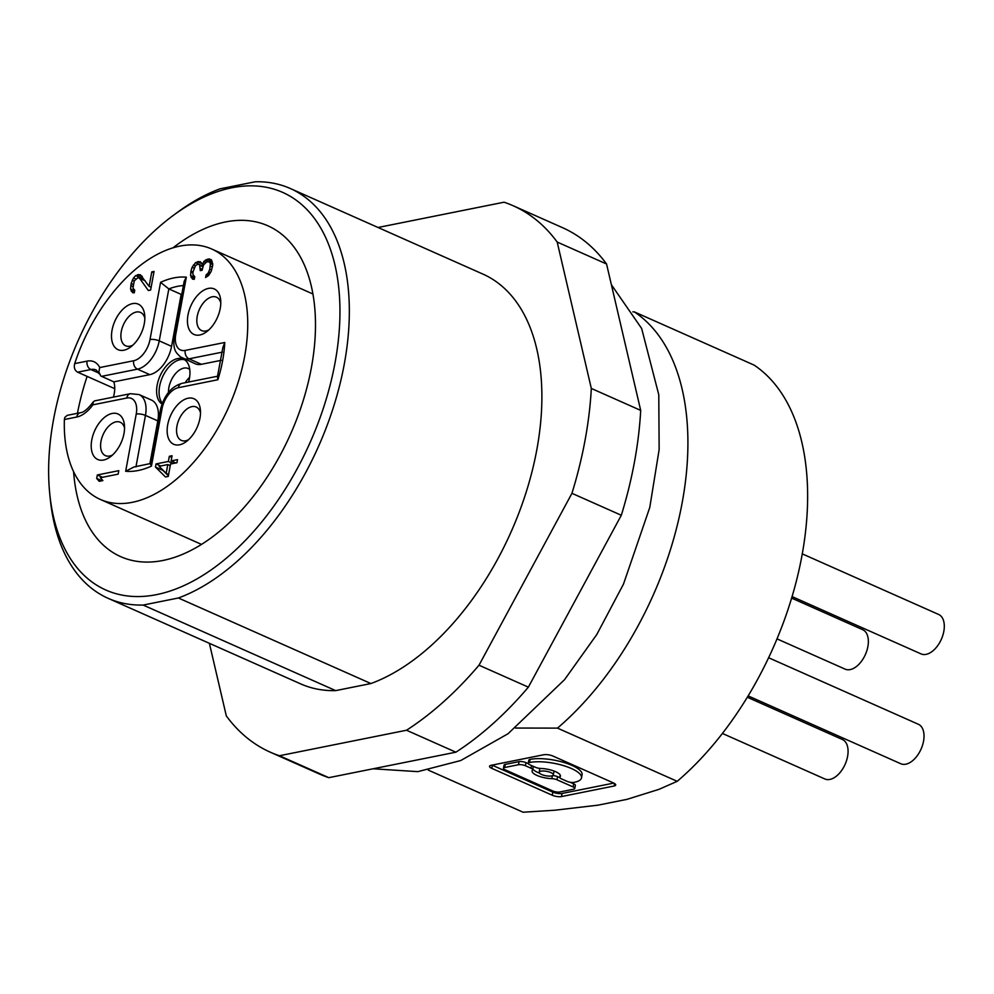 <?xml version="1.0" encoding="UTF-8"?>
<svg xmlns="http://www.w3.org/2000/svg" width="994" height="994" viewBox="0 0 994 994"><rect width="100%" height="100%" fill="white"/><g stroke="black" fill="none" stroke-linecap="round" stroke-linejoin="round"><path stroke-width="1.49" d="M659.01 789.335L627.003 799.35L597.978 805.165L554.826 810.222L523.092 812.222L428.302 770.114M515.526 728.043L557.485 728.117A252.488 146.975 -66 0 0 638.446 625.139A252.488 146.975 -66 0 0 638.26 314.651A252.488 146.975 -66 0 0 634.371 311.905L632.855 311.855M634.371 311.905L754.098 365.096A252.488 146.975 -66 0 1 757.987 367.855A252.488 146.975 -66 0 1 758.173 678.343A252.488 146.975 -66 0 1 677.212 781.321L659.01 789.323M561.498 796.567L614.118 786.005A6.647 2.063 -169.5 0 0 615.708 785.024A6.647 2.063 -169.5 0 0 613.472 782.949L553.012 756.086A6.647 2.063 -169.5 0 0 543.768 754.744L491.148 765.305A6.647 2.063 -169.5 0 0 489.545 766.287A6.647 2.063 -169.5 0 0 491.794 768.362L552.254 795.225A6.647 2.063 -169.5 0 0 561.498 796.567L562.07 793.461L613.77 783.086M776.985 638.869L845.149 669.148A21.595 12.574 -66 0 0 864.792 655.816A21.595 12.574 -66 0 0 864.121 630.531A21.595 12.574 -66 0 0 862.68 629.687L791.584 598.09M168.371 461.464L156.033 463.937L155.462 467.043L165.513 476.996L168.247 476.449L170.546 464.024L176.944 462.744L177.516 459.638L171.117 460.918L172.074 455.737L169.328 456.283L168.371 461.464L173.018 463.527M169.328 456.283L171.776 457.377M166.172 473.368L159.115 466.31L167.8 464.571L166.172 473.368L168.62 474.461M156.033 463.937L160.68 466M155.462 467.043L162.867 470.336L168.371 475.791M722.414 733.448L824.858 778.973A21.595 12.574 -66 0 0 844.502 765.641A21.595 12.574 -66 0 0 843.831 740.344A21.595 12.574 -66 0 0 842.39 739.499L747.302 697.241M378.031 227.489L504.057 202.204A298.995 174.049 114 0 1 513.165 205.746L562.529 227.676A298.995 174.049 114 0 1 606.551 263.994L640.695 410.385A298.995 174.049 114 0 1 621.312 515.265L528.373 687.152A298.995 174.049 -66 0 1 455.886 752.185L328.803 777.668A298.995 174.049 -66 0 1 319.695 774.14L270.331 752.209A298.995 174.049 -66 0 0 279.438 755.738L328.803 777.668M513.165 205.746A298.995 174.049 114 0 1 557.187 242.051L606.551 263.994M557.187 242.051L591.318 388.443L640.695 410.385M591.318 388.443A298.995 174.049 114 0 1 571.948 493.322L621.312 515.265M279.438 755.738L406.509 730.242A298.995 174.049 -66 0 0 479.009 665.21L528.373 687.152M479.009 665.21L571.948 493.322M406.509 730.242L455.886 752.185M209.386 643.329L226.309 715.891A298.995 174.049 -66 0 0 270.331 752.209M143.148 605.06L178.373 597.99A224.246 130.537 -66 0 0 305.406 473.057A224.246 130.537 -66 0 0 305.245 197.297A224.246 130.537 -66 0 0 290.26 188.487L482.811 274.046A224.246 130.537 114 0 1 497.944 558.616A224.246 130.537 114 0 1 370.911 683.549L335.686 690.619A224.246 130.537 114 0 1 300.685 683.897L108.147 598.338A224.246 130.537 -66 0 0 143.148 605.06L335.686 690.619M49.7 493.223A217.599 126.673 -66 0 0 91.373 581.527A217.599 126.673 -66 0 0 297.318 468.509A217.599 126.673 -66 0 0 297.156 200.912A217.599 126.673 -66 0 0 173.08 215.561A217.599 126.673 -66 0 0 49.7 493.223L50.222 498.541A224.246 130.537 -66 0 0 93.163 589.529A224.246 130.537 -66 0 0 108.147 598.338M173.08 215.561L177.379 212.393A224.246 130.537 -66 0 1 220.034 188.835L255.259 181.778A224.246 130.537 -66 0 1 290.26 188.487M178.373 597.99L370.911 683.549M167.8 464.571L170.247 465.652M87.112 376.391A181.057 105.401 -66 0 0 77.457 413.293M73.593 471.678A181.057 105.401 -66 0 0 108.644 549.558A181.057 105.401 -66 0 0 120.746 556.677A181.057 105.401 -66 0 0 280.01 455.525A181.057 105.401 -66 0 0 267.784 225.762A181.057 105.401 -66 0 0 173.105 247.742M171.117 460.918L175.752 462.98M748.122 695.887L900.8 763.74A21.595 12.574 -66 0 0 920.456 750.408A21.595 12.574 -66 0 0 919.785 725.111A21.595 12.574 -66 0 0 918.344 724.266L768.598 657.73M792.044 596.574L921.09 653.915A21.595 12.574 -66 0 0 940.734 640.583A21.595 12.574 -66 0 0 940.063 615.298A21.595 12.574 -66 0 0 938.622 614.454L802.22 553.844M114.732 388.666L77.631 372.178L90.852 369.532L98.928 373.123M100.742 375.956L98.841 371.831L99.748 367.556L133.668 360.747A19.93 11.605 -66 0 0 150.007 339.526L160.568 282.333A102.991 59.951 114 0 1 186.338 277.164L175.776 334.357A19.93 11.605 -66 0 0 179.243 349.205A19.93 11.605 -66 0 0 185.219 350.41L224.781 342.483A102.991 59.951 114 0 1 217.885 379.745L178.336 387.685A19.93 11.605 -66 0 0 162.01 408.907L151.436 466.099A102.991 59.951 114 0 1 125.666 471.268L136.228 414.076A19.93 11.605 -66 0 0 132.774 399.228A19.93 11.605 -66 0 0 126.785 398.022L92.864 404.831A29.895 17.407 114 0 1 76.737 417.033A6.647 4.995 -101.3 0 1 80.365 412.721L67.244 415.343L64.821 417.405L64.374 419.518A137.035 79.769 -66 0 0 76.613 477.381A137.035 79.769 -66 0 0 100.357 499.448A137.035 79.769 -66 0 0 216.593 430.526A137.035 79.769 -66 0 0 235.392 271.051A137.035 79.769 -66 0 0 211.647 248.985A137.035 79.769 -66 0 0 74.699 363.605C73.73 367.581 74.712 370.439 77.631 372.178M113.415 397.115A23.26 13.543 -66 0 0 114.211 393.748A23.26 13.543 -66 0 0 113.813 381.858L100.729 375.943M119.665 414.958A24.912 14.5 -66 0 0 99.537 422.549A24.912 14.5 -66 0 0 96.107 458.532A24.912 14.5 -66 0 0 110.309 456.855A24.912 14.5 -66 0 0 124.436 425.059A24.912 14.5 -66 0 0 119.665 414.958M118.795 470.659L97.325 474.97L96.679 478.462L99.226 481.32L102.879 480.587L100.332 477.729L118.149 474.15L118.795 470.659M148.342 290.509L150.628 290.049L154.07 271.412L151.784 271.871L149.112 286.371L140.266 274.679L135.693 275.599L133.482 278.034L131.158 283.489L130.562 289.092L132.537 292.683L134.277 292.832L134.749 290.248L132.947 288.111L134.277 280.867L137.955 277.637L139.595 278.308L148.342 290.509M211.511 259.894L209.051 258.887L205.298 260.142L202.341 264.23L200.179 261.671L195.607 262.59L192.103 267.274L190.972 270.989L190.562 275.562L192.55 279.152L194.277 279.302L194.749 276.717L192.948 274.58L192.973 272.083L195.483 265.597L197.968 264.106L199.608 264.777L200.279 270.616L202.105 270.256L203.522 264.988L206.74 261.844L209.386 261.82L210.38 263.609L209.784 269.212L208.206 273.027L206.081 274.94L205.609 277.525L208.641 275.425L211.138 271.437L212.741 265.137L211.511 259.894M195.619 399.725A24.912 14.5 -66 0 0 175.478 407.316A24.912 14.5 -66 0 0 172.049 443.299A24.912 14.5 -66 0 0 186.263 441.622A24.912 14.5 -66 0 0 200.39 409.826A24.912 14.5 -66 0 0 195.619 399.725M192.339 333.487A24.912 14.5 -66 0 0 206.541 331.81A24.912 14.5 -66 0 0 212.468 325.883A24.912 14.5 -66 0 0 220.668 300.014A24.912 14.5 -66 0 0 215.897 289.9A24.912 14.5 -66 0 0 192.314 302.847A24.912 14.5 -66 0 0 192.339 333.487M139.955 305.133A24.912 14.5 -66 0 0 119.827 312.737A24.912 14.5 -66 0 0 116.397 348.72A24.912 14.5 -66 0 0 130.599 347.043A24.912 14.5 -66 0 0 144.726 315.247A24.912 14.5 -66 0 0 139.955 305.133M224.781 342.483L222.88 347.453L217.4 376.925L217.885 379.745M151.436 466.099L150.429 463.912L160.407 409.888A6.647 2.063 -169.5 0 1 162.01 408.907M125.666 471.268L133.966 466.981L150.79 463.477M92.864 404.831L93.287 401.849L94.691 400.868L130.413 393.699A6.647 4.995 -101.3 0 0 126.785 398.022M113.813 381.858L149.808 374.639A26.577 15.469 -66 0 0 171.577 346.347L181.169 294.398L168.831 288.919L160.568 282.333M186.338 277.164L184.163 281.327L174.186 335.351A6.647 2.063 -169.5 0 1 175.776 334.357M174.186 335.351C172.608 351.528 176.572 352.597 180.187 356.722L195.147 363.742A26.577 15.469 -66 0 0 201.36 364.301L221.277 360.313M149.87 463.838L157.81 420.897A26.577 15.469 -66 0 0 151.411 400.048L139.073 394.568L130.413 393.699M189.767 369.557A18.277 10.636 -66 0 0 189.332 369.209A18.277 10.636 -66 0 0 188.114 368.488A18.277 10.636 -66 0 0 174.571 374.788A18.277 10.636 -66 0 0 168.471 392.382M189.618 377.273A18.277 10.636 -66 0 0 186.909 380.267A18.277 10.636 -66 0 0 185.232 382.715M200.502 412.808A18.277 10.636 -66 0 0 197.408 407.726A18.277 10.636 -66 0 0 196.191 407.006A18.277 10.636 -66 0 0 182.647 413.305A18.277 10.636 -66 0 0 180.125 439.683A18.277 10.636 -66 0 0 181.355 440.404A18.277 10.636 -66 0 0 188.549 439.721M220.792 302.984A18.277 10.636 -66 0 0 217.698 297.902A18.277 10.636 -66 0 0 216.481 297.194A18.277 10.636 -66 0 0 202.938 303.481A18.277 10.636 -66 0 0 200.415 329.871A18.277 10.636 -66 0 0 201.633 330.58A18.277 10.636 -66 0 0 208.827 329.896M144.851 318.217A18.277 10.636 -66 0 0 141.757 313.135A18.277 10.636 -66 0 0 140.527 312.427A18.277 10.636 -66 0 0 126.996 318.714A18.277 10.636 -66 0 0 124.474 345.104A18.277 10.636 -66 0 0 125.691 345.813A18.277 10.636 -66 0 0 132.885 345.129M124.561 428.041A18.277 10.636 -66 0 0 121.467 422.959A18.277 10.636 -66 0 0 120.249 422.239A18.277 10.636 -66 0 0 106.706 428.526A18.277 10.636 -66 0 0 104.184 454.917A18.277 10.636 -66 0 0 105.401 455.637A18.277 10.636 -66 0 0 112.608 454.954M97.325 474.97L102.544 477.294M96.679 478.462L101.897 480.785M139.595 278.308L145.199 280.793M131.096 290.981L134.352 292.422M130.562 289.092L134.625 290.894M130.773 285.564L132.96 286.533M131.158 283.489L133.196 284.396M132.19 280.296L134.178 281.178M133.482 278.034L135.644 278.991M135.693 275.599L143.099 278.892L142.477 279.587M137.619 274.717L142.44 276.854M138.539 274.53L141.831 275.997M149.112 286.371L151.138 287.278M151.784 271.871L153.821 272.778M206.081 274.94L208.131 275.847M207.1 274.245L208.902 275.04M208.206 273.027L209.809 273.735M208.852 271.896L210.455 272.604M209.784 269.212L211.672 270.057M210.355 266.106L212.393 267.013M210.38 263.609L212.716 264.652M210.107 262.664L212.691 263.808M209.386 261.82L212.666 263.273M200.664 268.554L202.291 269.275M200.328 265.622L202.938 266.79M199.608 264.777L203.087 266.33M191.096 277.45L194.352 278.892M190.562 275.562L194.638 277.363M190.786 272.033L192.96 273.002M190.972 270.989L193.01 271.896M192.103 267.274L194.016 268.132M193.395 265.025L195.296 265.87M195.607 262.59L202.739 266.168M197.533 261.708L202.068 263.721M198.44 261.521L201.633 262.938M202.341 264.23L203.646 264.802M203.733 261.459L205.92 262.428M205.298 260.142L208.392 261.521M207.224 259.26L212.194 261.472M209.051 258.887L211.56 260.006M181.79 294.174A96.343 56.086 -66 0 0 181.169 294.398M188.612 382.031A24.912 14.5 -66 0 0 183.405 359.132A24.912 14.5 -66 0 0 164.929 367.705A24.912 14.5 -66 0 0 161.985 404.024M184.586 359.778A24.912 14.5 -66 0 0 167.402 368.799A24.912 14.5 -66 0 0 162.308 403.179M557.485 728.117L677.212 781.321M551.819 778.65A14.413 4.461 -169.5 0 1 536.934 775.419A14.413 4.461 -169.5 0 1 532.088 770.934A14.413 4.461 -169.5 0 1 532.548 770.089A4.995 1.541 -169.5 0 0 532.709 769.791A4.995 1.541 -169.5 0 0 531.032 768.238L525.404 765.74A4.995 1.541 -169.5 0 0 518.47 764.734L504.666 767.505A4.995 1.541 -169.5 0 0 503.473 768.25A4.995 1.541 -169.5 0 0 505.151 769.803L552.838 790.988A4.995 1.541 -169.5 0 0 559.771 791.994L573.588 789.224A4.995 1.541 -169.5 0 0 574.78 788.478A4.995 1.541 -169.5 0 0 573.103 786.925L556.975 779.768A4.995 1.541 -169.5 0 0 551.819 778.65L552.366 775.718M555.571 771.679A14.413 4.461 -169.5 0 0 540.686 768.449A4.995 1.541 -169.5 0 1 535.542 767.331L529.914 764.833A4.995 1.541 -169.5 0 1 528.224 763.28A4.995 1.541 -169.5 0 1 529.504 762.522A30.019 9.306 -169.5 0 1 571.401 768.511A30.019 9.306 -169.5 0 1 581.515 777.855A30.019 9.306 -169.5 0 1 574.11 782.353A4.995 1.541 -169.5 0 1 567.102 781.359L561.486 778.861A4.995 1.541 -169.5 0 1 559.796 777.308A4.995 1.541 -169.5 0 1 559.957 777.01A14.413 4.461 -169.5 0 0 560.43 776.165A14.413 4.461 -169.5 0 0 555.571 771.679M541.593 774.488A7.206 2.236 -169.5 0 0 549.011 776.103A7.206 2.236 -169.5 0 0 553.347 774.86A7.206 2.236 -169.5 0 0 550.912 772.611A7.206 2.236 -169.5 0 0 543.507 770.996A7.206 2.236 -169.5 0 0 539.17 772.239A7.206 2.236 -169.5 0 0 541.593 774.488M553.347 774.86L553.919 771.754A7.206 2.236 -169.5 0 0 553.608 770.897M540.351 768.437A7.206 2.236 -169.5 0 0 539.742 769.132L539.17 772.239M581.515 777.855L582.086 774.748A30.019 9.306 -169.5 0 0 571.972 765.405A30.019 9.306 -169.5 0 0 530.075 759.416A4.995 1.541 -169.5 0 0 528.808 760.174L528.224 763.28M574.78 788.478L575.352 785.372A4.995 1.541 -169.5 0 0 573.675 783.819L573.103 786.925M504.666 767.505L505.238 764.398A4.995 1.541 -169.5 0 0 504.045 765.144L503.473 768.25M505.238 764.398L519.054 761.628A4.995 1.541 -169.5 0 1 525.988 762.634L528.299 763.665M533.132 766.983A4.995 1.541 -169.5 0 0 533.293 766.685A4.995 1.541 -169.5 0 0 533.219 766.299M532.871 768.946A14.413 4.461 -169.5 0 0 537.505 772.313A14.413 4.461 -169.5 0 0 539.481 773.096M559.87 777.693L557.547 776.662A4.995 1.541 -169.5 0 0 552.739 775.556M570.134 782.253L573.675 783.819M492.067 765.119A6.647 2.063 -169.5 0 0 492.365 765.256L552.826 792.119A6.647 2.063 -169.5 0 0 562.07 793.461M530.075 759.416L529.504 762.522M99.214 373.831L96.281 370.029A23.26 13.543 -66 0 0 90.852 369.532A6.647 4.995 78.7 0 1 87.062 361.133A29.895 17.407 114 0 1 96.033 362.934A29.895 17.407 114 0 1 99.748 367.556M74.699 363.605L87.062 361.133M76.737 417.033L64.374 419.518M185.219 350.41A6.647 4.995 78.7 0 0 189.009 358.822L222.445 352.112M178.336 387.685A6.647 4.995 -101.3 0 1 181.964 383.361C171.254 386.504 164.072 395.351 160.407 409.888M135.942 466.931L145.459 415.405L157.81 420.897M136.228 414.076A6.647 2.063 10.5 0 1 145.459 415.405A26.577 15.469 -66 0 0 140.85 395.612A26.577 15.469 -66 0 0 139.073 394.568M149.808 374.639L137.458 369.159A26.577 15.469 -66 0 0 159.239 340.867L168.831 288.919A96.343 56.086 -66 0 1 177.578 286.334A96.343 56.086 -66 0 1 183.381 285.564M101.475 376.378L137.458 369.159A6.647 4.995 78.7 0 1 133.668 360.747M150.007 339.526A6.647 2.063 10.5 0 1 159.239 340.867L171.577 346.347M182.809 358.25A26.577 15.469 -66 0 0 189.009 358.822L201.36 364.301M614.118 786.005L614.578 783.533M559.957 777.01L560.293 775.208M518.47 764.734L519.054 761.628M557.547 776.662L556.975 779.768M531.529 765.554L531.032 768.238M525.988 762.634L525.404 765.74M552.826 792.119L552.254 795.225M492.365 765.256L491.794 768.362M312.861 293.963L211.647 248.985M217.611 376.217L181.964 383.361M80.365 412.721C83.745 412.448 88.068 408.807 93.324 401.8M560.218 775.047L559.796 777.308M533.293 766.685L532.709 769.791M201.571 544.426L100.357 499.448M373.148 768.784L417.815 771.642L460.707 760.547L508.009 733.758L564.567 679.647L596.785 634.532L623.474 584.137L649.778 507.449L659.146 449.574L658.774 394.73L641.639 328.467L611.385 284.719"/></g></svg>
